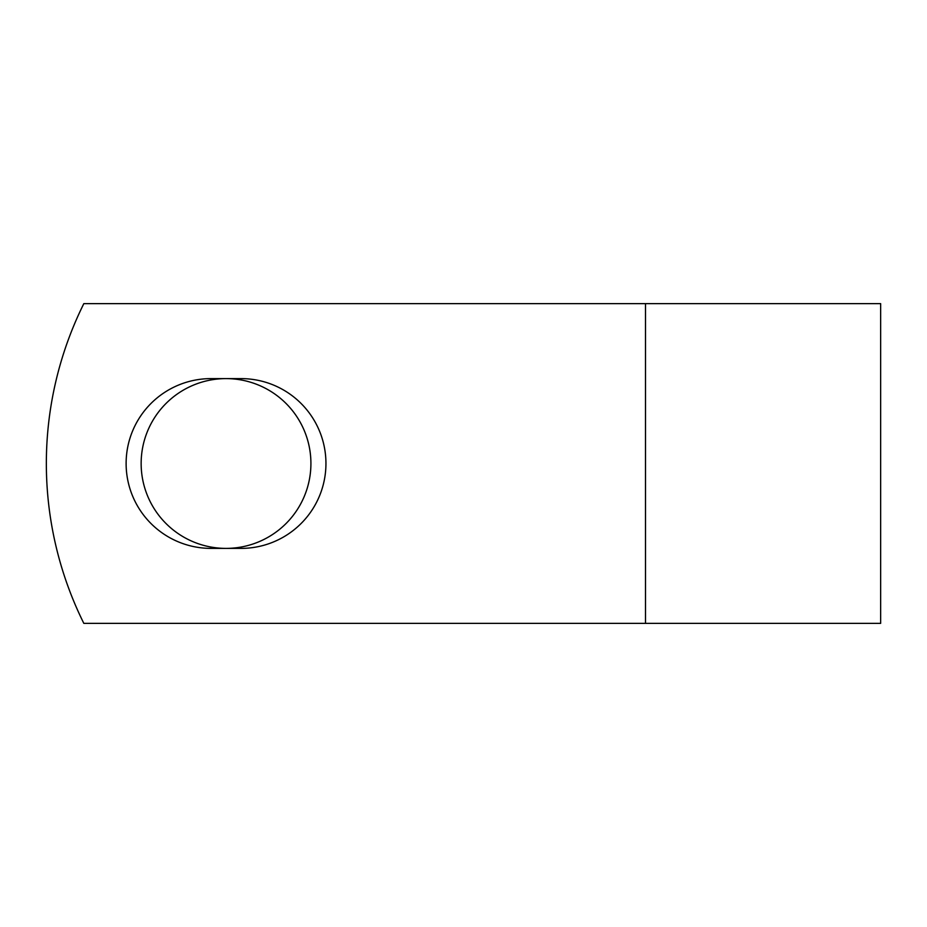 <?xml version="1.0" encoding="UTF-8"?>
<svg xmlns="http://www.w3.org/2000/svg" width="927" height="927" viewBox="0 0 927 927"><rect width="100%" height="100%" fill="white"/><g stroke="black" fill="none" stroke-linecap="round" stroke-linejoin="round"><path stroke-width="1.39" d="M126.118 463.5A84.89 84.89 0 0 0 211.008 548.39L241.055 548.39A84.89 84.89 0 0 0 325.945 463.5A84.89 84.89 0 0 0 241.055 378.61L211.008 378.61A84.89 84.89 0 0 0 126.118 463.5M141.147 463.5A84.89 84.89 0 0 1 226.026 378.61A84.89 84.89 0 0 1 310.916 463.5A84.89 84.89 0 0 1 226.026 548.39A84.89 84.89 0 0 1 141.147 463.5M645.493 303.639L83.824 303.639A359.676 359.676 0 0 0 83.824 623.361L645.493 623.361L645.493 303.639L880.65 303.639L880.65 623.361L645.493 623.361"/></g></svg>
